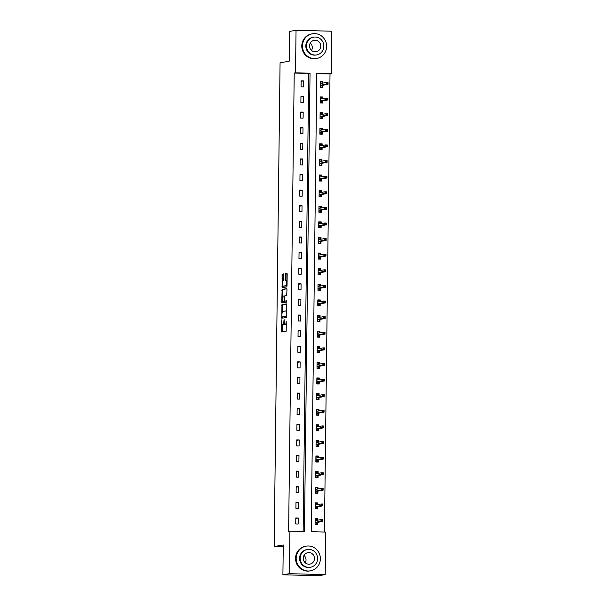 <?xml version="1.0" encoding="UTF-8"?>
<svg xmlns="http://www.w3.org/2000/svg" width="606" height="606" viewBox="0 0 606 606"><rect width="100%" height="100%" fill="white"/><g stroke="black" fill="none" stroke-linecap="round" stroke-linejoin="round"><path stroke-width="0.91" d="M281.699 319.839L281.616 331.936L286.221 331.156L286.244 321.104A3.144 0.818 -88.5 0 1 285.388 324.384L285.002 324.452A3.144 0.818 -88.5 0 1 284.964 324.452A3.144 0.818 -88.5 0 1 284.229 321.445L284.078 319.438L283.866 321.506A3.144 0.818 -88.5 0 1 283.01 324.793L282.631 324.854A3.144 0.818 -88.5 0 1 282.585 324.861A3.144 0.818 -88.5 0 1 281.851 321.854L281.699 319.839M283.866 274.851L283.623 273.912L282.335 274.132L282.063 275.154L282.154 287.683L286.767 286.903L287.032 285.88L287.176 274.291L286.941 273.351L285.373 273.617L285.04 279.601L285.274 280.54L286.062 280.411A2.629 0.682 -88.5 0 1 286.093 280.404A2.629 0.682 -88.5 0 1 286.706 282.987A2.629 0.682 -88.5 0 1 285.994 285.661L282.972 286.176A2.629 0.682 -88.5 0 1 282.934 286.176A2.629 0.682 -88.5 0 1 282.32 283.6A2.629 0.682 -88.5 0 1 283.032 280.919L283.805 279.813L283.866 274.851M325.202 574.594L318.695 575.7L282.904 574.791L283.267 544.968L274.154 546.514L280.07 62.766L289.176 61.221L289.539 31.406L296.046 30.3L331.846 31.209L331.323 73.735L316.809 73.371L311.211 531.697L325.725 532.068L325.202 574.594L289.403 573.693L289.926 531.159L304.439 531.53L310.037 73.197L295.523 72.834L296.046 30.3M282.904 574.791L289.403 573.693M303.136 531.492L308.734 73.417L294.221 73.053L288.623 531.379L289.926 531.159M294.221 73.053L295.523 72.834M281.957 304.682L281.782 318.233L286.388 317.453L286.797 304.841L286.57 303.901L281.957 304.682L282.926 304.704L282.585 311.582M281.737 302.023L282.146 289.403L286.744 288.623L286.986 289.562L286.661 295.546L284.797 295.864L284.525 296.895L284.714 301.121L286.668 300.788L286.653 302.167L281.979 302.962L281.737 302.023L282.707 302.046L282.714 301.44M274.154 546.514L283.244 546.748M298.152 524.016L298.22 518.009L295.804 517.948L295.728 523.955L298.152 524.016M298.341 508.404L298.417 502.397L295.993 502.336L295.925 508.343L298.341 508.404M298.531 492.792L298.606 486.785L296.183 486.724L296.114 492.731L298.531 492.792M298.72 477.18L298.796 471.173L296.379 471.112L296.304 477.119L298.72 477.18M298.909 461.567L298.985 455.568L296.569 455.5L296.493 461.507L298.909 461.567M299.106 445.955L299.175 439.956L296.758 439.895L296.682 445.895L299.106 445.955M299.296 430.343L299.364 424.344L296.948 424.283L296.872 430.283L299.296 430.343M299.485 414.739L299.561 408.732L297.137 408.671L297.069 414.671L299.485 414.739M299.675 399.127L299.75 393.12L297.334 393.059L297.258 399.066L299.675 399.127M299.864 383.515L299.94 377.508L297.523 377.447L297.448 383.454L299.864 383.515M300.061 367.903L300.129 361.896L297.713 361.835L297.637 367.842L300.061 367.903M300.25 352.291L300.318 346.284L297.902 346.223L297.826 352.23L300.25 352.291M300.44 336.678L300.515 330.671L298.091 330.611L298.023 336.618L300.44 336.678M300.629 321.066L300.705 315.067L298.281 314.999L298.213 321.006L300.629 321.066M300.818 305.454L300.894 299.455L298.478 299.394L298.402 305.394L300.818 305.454M301.008 289.842L301.084 283.843L298.667 283.782L298.591 289.782L301.008 289.842M301.205 274.238L301.273 268.231L298.856 268.17L298.781 274.17L301.205 274.238M301.394 258.626L301.462 252.619L299.046 252.558L298.97 258.565L301.394 258.626M301.583 243.014L301.659 237.007L299.235 236.946L299.167 242.953L301.583 243.014M301.773 227.401L301.849 221.395L299.432 221.334L299.356 227.341L301.773 227.401M301.962 211.789L302.038 205.782L299.622 205.722L299.546 211.729L301.962 211.789M302.159 196.177L302.227 190.17L299.811 190.11L299.735 196.117L302.159 196.177M302.349 180.565L302.417 174.566L300 174.505L299.925 180.505L302.349 180.565M302.538 164.953L302.614 158.954L300.19 158.893L300.121 164.893L302.538 164.953M302.727 149.341L302.803 143.342L300.379 143.281L300.311 149.281L302.727 149.341M302.917 133.737L302.992 127.73L300.576 127.669L300.5 133.668L302.917 133.737M303.106 118.125L303.182 112.118L300.765 112.057L300.69 118.064L303.106 118.125M303.303 102.512L303.371 96.505L300.955 96.445L300.879 102.452L303.303 102.512M303.492 86.9L303.561 80.893L301.144 80.833L301.068 86.84L303.492 86.9M324.422 532.03L330.02 73.955L316.809 73.621M317.552 520.198L317.574 518.501L315.158 518.441L315.082 524.44L317.499 524.501L317.529 522.334M317.741 504.586L317.764 502.889L315.347 502.828L315.271 508.828L317.688 508.896L317.718 506.722M317.938 488.974L317.953 487.277L315.537 487.216L315.461 493.223L317.885 493.284L317.908 491.118M318.127 473.362L318.15 471.665L315.726 471.604L315.658 477.611L318.074 477.672L318.097 475.505M318.317 457.75L318.339 456.053L315.915 455.992L315.847 461.999L318.264 462.06L318.286 459.893M318.506 442.138L318.529 440.441L316.112 440.38L316.037 446.387L318.453 446.448L318.483 444.281M318.695 426.526L318.718 424.829L316.302 424.768L316.226 430.775L318.642 430.836L318.673 428.669M318.885 410.913L318.907 409.224L316.491 409.164L316.415 415.163L318.839 415.224L318.862 413.057M319.082 395.309L319.097 393.612L316.68 393.552L316.605 399.551L319.029 399.612L319.051 397.445M319.271 379.697L319.294 378L316.87 377.939L316.802 383.939L319.218 383.999L319.241 381.833M319.46 364.085L319.483 362.388L317.059 362.327L316.991 368.327L319.407 368.395L319.438 366.221M319.65 348.473L319.673 346.776L317.256 346.715L317.18 352.722L319.597 352.783L319.627 350.616M319.839 332.861L319.862 331.164L317.446 331.103L317.37 337.11L319.786 337.171L319.816 335.004M320.036 317.249L320.051 315.552L317.635 315.491L317.559 321.498L319.983 321.559L320.006 319.392M320.226 301.636L320.241 299.94L317.824 299.879L317.749 305.886L320.173 305.947L320.195 303.78M320.415 286.024L320.438 284.335L318.014 284.267L317.945 290.274L320.362 290.335L320.385 288.168M320.604 270.412L320.627 268.723L318.211 268.663L318.135 274.662L320.551 274.723L320.582 272.556M320.794 254.808L320.816 253.111L318.4 253.05L318.324 259.05L320.741 259.11L320.771 256.944M320.983 239.196L321.006 237.499L318.589 237.438L318.514 243.438L320.938 243.506L320.96 241.332M321.18 223.584L321.195 221.887L318.779 221.826L318.703 227.833L321.127 227.894L321.15 225.72M321.369 207.972L321.392 206.275L318.968 206.214L318.9 212.221L321.316 212.282L321.339 210.115M321.559 192.36L321.581 190.663L319.157 190.602L319.089 196.609L321.506 196.67L321.536 194.503M321.748 176.747L321.771 175.051L319.354 174.99L319.279 180.997L321.695 181.058L321.725 178.891M321.938 161.135L321.96 159.439L319.544 159.378L319.468 165.385L321.884 165.446L321.915 163.279M322.134 145.523L322.15 143.834L319.733 143.766L319.657 149.773L322.081 149.833L322.104 147.667M322.324 129.911L322.339 128.222L319.923 128.161L319.847 134.161L322.271 134.221L322.294 132.055M322.513 114.307L322.536 112.61L320.112 112.549L320.044 118.549L322.46 118.609L322.483 116.443M322.703 98.695L322.725 96.998L320.309 96.937L320.233 102.937L322.65 103.005L322.68 100.831M322.892 83.083L322.915 81.386L320.498 81.325L320.422 87.332L322.839 87.393L322.869 85.219M330.02 73.955L331.323 73.735M308.734 73.417L310.037 73.197M317.574 518.501L315.15 518.91M298.22 518.009L295.796 518.418M298.417 502.397L295.993 502.806M317.764 502.889L315.34 503.298M298.606 486.785L296.183 487.201M317.953 487.277L315.529 487.686M298.796 471.173L296.372 471.589M318.15 471.665L315.718 472.074M298.985 455.568L296.561 455.977M318.339 456.053L315.915 456.469M299.175 439.956L296.751 440.365M318.529 440.441L316.105 440.857M299.364 424.344L296.94 424.753M318.718 424.829L316.294 425.245M299.561 408.732L297.137 409.141M318.907 409.224L316.483 409.633M299.75 393.12L297.326 393.529M319.097 393.612L316.673 394.021M299.94 377.508L297.516 377.917M319.294 378L316.87 378.409M300.129 361.896L297.705 362.305M319.483 362.388L317.059 362.797M300.318 346.284L297.894 346.7M319.673 346.776L317.249 347.185M300.515 330.671L298.084 331.088M319.862 331.164L317.438 331.573M300.705 315.067L298.281 315.476M320.051 315.552L317.627 315.968M300.894 299.455L298.47 299.864M320.241 299.94L317.817 300.356M301.084 283.843L298.66 284.252M320.438 284.335L318.014 284.744M301.273 268.231L298.849 268.64M320.627 268.723L318.203 269.132M301.462 252.619L299.038 253.028M320.816 253.111L318.392 253.52M301.659 237.007L299.235 237.416M321.006 237.499L318.582 237.908M301.849 221.395L299.425 221.811M321.195 221.887L318.771 222.296M302.038 205.782L299.614 206.199M321.392 206.275L318.961 206.684M302.227 190.17L299.803 190.587M321.581 190.663L319.157 191.072M302.417 174.566L299.993 174.975M321.771 175.051L319.347 175.467M302.614 158.954L300.182 159.363M321.96 159.439L319.536 159.855M302.803 143.342L300.379 143.751M322.15 143.834L319.726 144.243M302.992 127.73L300.568 128.139M322.339 128.222L319.915 128.631M303.182 112.118L300.758 112.527M322.536 112.61L320.112 113.019M303.371 96.505L300.947 96.915M322.725 96.998L320.301 97.407M303.561 80.893L301.137 81.31M322.915 81.386L320.491 81.795M283.517 324.877A3.144 0.818 -88.5 0 0 283.555 324.884A3.144 0.818 -88.5 0 0 283.6 324.877L282.631 324.854M284.532 323.93A3.144 0.818 -88.5 0 1 283.979 324.816L283.6 324.877M285.888 324.475A3.144 0.818 -88.5 0 0 285.934 324.483A3.144 0.818 -88.5 0 0 285.971 324.475L285.002 324.452M286.562 324.278A3.144 0.818 -88.5 0 1 286.358 324.415L285.971 324.475M282.426 324.793L282.441 331.8M286.706 304.06L282.926 304.704M282.525 316.824L282.616 318.097M281.919 316.15L282.093 316.809L286.123 316.127L286.327 313.984A3.144 0.818 -88.5 0 0 285.593 310.976A3.144 0.818 -88.5 0 0 285.555 310.976L282.79 311.446A3.144 0.818 -88.5 0 0 281.941 314.726L281.919 316.15M283.04 316.832L286.661 316.226M286.721 311.067A3.144 0.818 -88.5 0 0 286.562 310.999A3.144 0.818 -88.5 0 0 286.517 311.007L285.638 310.984M282.775 296.228L282.843 290.456L281.881 290.433M286.888 288.789L283.116 289.426L282.843 290.456M285.668 301.144L286.789 300.962M282.858 296.19A2.629 0.682 -88.5 0 0 282.146 298.872A2.629 0.682 -88.5 0 0 282.76 301.455A2.629 0.682 -88.5 0 0 282.797 301.447L283.858 301.265L284.131 300.243L283.941 296.008L282.858 296.19M283.691 301.47A2.629 0.682 -88.5 0 0 283.729 301.477A2.629 0.682 -88.5 0 0 283.76 301.47L282.797 301.447M284.964 301.129L283.76 301.47M282.707 302.046L282.797 302.818M283.866 286.199A2.629 0.682 -88.5 0 0 283.903 286.206A2.629 0.682 -88.5 0 0 283.934 286.199L282.972 286.176M287.032 285.661A2.629 0.682 -88.5 0 1 286.964 285.691L283.934 286.199M287.1 280.434A2.629 0.682 -88.5 0 0 287.062 280.426A2.629 0.682 -88.5 0 0 287.024 280.434L286.13 280.411M287.077 273.511L286.343 273.639L286.07 274.662L286.009 279.624L286.108 280.404L287.062 280.426M282.896 286.176L282.987 287.547M283.767 274.071L283.032 275.177L282.964 280.949M315.082 524.417L316.786 524.129L315.09 524.084M315.15 519.077L316.847 519.122L316.832 520.319M316.802 522.455L316.786 524.129M315.135 520.327L316.544 520.365M315.105 522.463L316.802 522.872L315.105 522.834M321.71 519.963L321.695 520.963L322.665 520.993L322.68 519.986L320.991 519.615L322.733 519.66L322.71 521.455L320.968 521.41L320.991 519.615L315.128 520.607M321.695 520.963L315.105 522.41M322.665 520.993L322.71 521.455L316.552 522.501M304.023 555.422A5.81 5.606 -99.6 0 1 305.272 562.807M296.183 558.194A12.521 12.082 80.4 0 0 310.37 570.852A12.521 12.082 80.4 0 0 320.369 558.808A12.521 12.082 80.4 0 0 306.181 546.15A12.521 12.082 80.4 0 0 296.183 558.194M306.181 546.15L305.53 546.264A12.521 12.082 80.4 0 0 295.531 558.308A12.521 12.082 80.4 0 0 309.719 570.958L310.37 570.852M310.378 567.292L309.78 567.39A9.014 8.696 -99.6 0 1 299.569 558.277A9.014 8.696 -99.6 0 1 306.765 549.612L307.363 549.506A9.014 8.696 80.4 0 0 300.167 558.179A9.014 8.696 80.4 0 0 310.378 567.292A9.014 8.696 80.4 0 0 317.582 558.618A9.014 8.696 80.4 0 0 307.363 549.506M314.484 558.543A5.81 5.606 80.4 0 0 307.901 552.672A5.81 5.606 80.4 0 0 303.258 558.255A5.81 5.606 80.4 0 0 309.848 564.125A5.81 5.606 80.4 0 0 314.484 558.543M310.28 43.056A5.81 5.606 -99.6 0 1 311.529 50.434M302.439 45.829A12.521 12.082 80.4 0 0 316.627 58.479A12.521 12.082 80.4 0 0 326.626 46.442A12.521 12.082 80.4 0 0 312.438 33.785A12.521 12.082 80.4 0 0 302.439 45.829M312.438 33.785L311.787 33.891A12.521 12.082 80.4 0 0 301.788 45.935A12.521 12.082 80.4 0 0 315.976 58.593L316.627 58.479M316.643 54.919L316.044 55.025A9.014 8.696 -99.6 0 1 305.825 45.912A9.014 8.696 -99.6 0 1 313.029 37.239L313.628 37.14A9.014 8.696 80.4 0 0 306.424 45.814A9.014 8.696 80.4 0 0 316.643 54.919A9.014 8.696 80.4 0 0 323.839 46.253A9.014 8.696 80.4 0 0 313.628 37.14M320.748 46.17A5.81 5.606 80.4 0 0 314.158 40.299A5.81 5.606 80.4 0 0 309.522 45.889A5.81 5.606 80.4 0 0 316.105 51.76A5.81 5.606 80.4 0 0 320.748 46.17M315.271 508.805L316.976 508.517L315.279 508.472M315.34 503.465L317.036 503.51L317.021 504.707M316.991 506.851L316.976 508.517M315.325 504.722L316.733 504.753M315.294 506.851L316.991 507.267L315.294 507.222M321.9 504.351L321.892 505.351L322.854 505.381L322.869 504.381L321.18 504.003L322.922 504.048L322.9 505.843L321.157 505.805L321.18 504.003L315.317 504.995M321.892 505.351L315.294 506.798M322.854 505.381L322.9 505.843L316.749 506.889M315.461 493.193L317.165 492.905L315.468 492.86M315.529 487.86L317.226 487.898L317.211 489.095M317.188 491.239L317.165 492.905M315.514 489.11L316.923 489.14M315.491 491.239L317.18 491.655L315.484 491.61M322.089 488.739L322.081 489.746L323.043 489.769L323.059 488.769L321.369 488.391L323.112 488.436L323.089 490.239L321.347 490.193L321.369 488.391L315.514 489.383M322.081 489.746L315.491 491.186M323.043 489.769L323.089 490.239L316.938 491.277M315.658 477.581L317.355 477.293L315.658 477.248M315.718 472.248L317.415 472.286L317.4 473.483M317.377 475.627L317.355 477.293M315.703 473.498L317.112 473.536M315.681 475.634L317.37 476.043L315.673 475.998M322.286 473.135L322.271 474.134L323.24 474.157L323.248 473.157L321.559 472.778L323.301 472.824L323.278 474.627L321.544 474.581L321.559 472.778L315.703 473.771M322.271 474.134L315.681 475.574M323.24 474.157L323.278 474.627L317.127 475.665M315.847 461.969L317.544 461.681L315.847 461.636M315.908 456.636L317.605 456.674L317.589 457.871M317.567 460.015L317.544 461.681M315.893 457.886L317.309 457.924M315.87 460.022L317.559 460.431L315.862 460.386M322.475 457.522L322.46 458.522L323.43 458.545L323.437 457.545L321.756 457.166L323.498 457.212L323.475 459.015L321.733 458.969L321.756 457.166L315.893 458.159M322.46 458.522L315.87 459.962M323.43 458.545L323.475 459.015L317.317 460.052M316.037 446.357L317.733 446.069L316.037 446.024M316.105 441.024L317.802 441.07L317.786 442.259M317.756 444.403L317.733 446.069M316.082 442.274L317.499 442.312M316.059 444.41L317.756 444.819L316.052 444.774M322.665 441.91L322.65 442.91L323.619 442.933L323.634 441.933L321.945 441.554L323.687 441.6L323.665 443.403L321.922 443.357L321.945 441.554L316.082 442.547M322.65 442.91L316.059 444.349M323.619 442.933L323.665 443.403L317.506 444.448M316.226 430.745L317.93 430.457L316.234 430.419M316.294 425.412L317.991 425.457L317.976 426.647M317.945 428.79L317.93 430.457M316.279 426.662L317.688 426.7M316.249 428.798L317.945 429.207L316.249 429.162M322.854 426.298L322.839 427.298L323.809 427.321L323.824 426.321L322.134 425.942L323.877 425.988L323.854 427.791L322.112 427.745L322.134 425.942L316.271 426.942M322.839 427.298L316.249 428.737M323.809 427.321L323.854 427.791L317.703 428.836M316.415 415.133L318.12 414.845L316.423 414.807M316.483 409.8L318.18 409.845L318.165 411.042M318.142 413.178L318.12 414.845M316.468 411.05L317.877 411.088M316.438 413.186L318.135 413.595L316.438 413.557M323.043 410.686L323.036 411.686L323.998 411.709L324.013 410.709L322.324 410.33L324.066 410.376L324.043 412.178L322.301 412.133L322.324 410.33L316.461 411.33M323.036 411.686L316.446 413.125M323.998 411.709L324.043 412.178L317.892 413.224M316.605 399.528L318.309 399.233L316.612 399.195M316.673 394.188L318.37 394.233L318.355 395.43M318.332 397.566L318.309 399.233M316.658 395.438L318.067 395.476M316.635 397.574L318.324 397.983L316.627 397.945M323.233 395.074L323.225 396.074L324.195 396.104L324.202 395.097L322.513 394.726L324.255 394.764L324.233 396.566L322.49 396.521L322.513 394.726L316.658 395.718M323.225 396.074L316.635 397.521M324.195 396.104L324.233 396.566L318.082 397.612M316.802 383.916L318.498 383.628L316.802 383.583M316.862 378.576L318.559 378.621L318.544 379.818M318.521 381.962L318.498 383.628M316.847 379.833L318.256 379.864M316.824 381.962L318.514 382.371L316.817 382.333M323.43 379.462L323.415 380.462L324.384 380.492L324.392 379.492L322.703 379.114L324.445 379.159L324.422 380.954L322.687 380.916L322.703 379.114L316.847 380.106M323.415 380.462L316.824 381.909M324.384 380.492L324.422 380.954L318.271 382M316.991 368.304L318.688 368.016L316.991 367.971M317.052 362.971L318.748 363.009L318.741 364.206M318.711 366.35L318.688 368.016M317.036 364.221L318.453 364.251M317.014 366.35L318.703 366.766L317.006 366.721M323.619 363.85L323.604 364.85L324.574 364.88L324.589 363.88L322.9 363.502L324.642 363.547L324.619 365.342L322.877 365.304L322.9 363.502L317.036 364.494M323.604 364.85L317.014 366.297M324.574 364.88L324.619 365.342L318.461 366.388M317.18 352.692L318.885 352.404L317.188 352.359M317.249 347.359L318.945 347.397L318.93 348.594M318.9 350.738L318.885 352.404M317.233 348.609L318.642 348.639M317.203 350.738L318.9 351.154L317.203 351.109M323.809 348.245L323.793 349.245L324.763 349.268L324.778 348.268L323.089 347.889L324.831 347.935L324.808 349.738L323.066 349.692L323.089 347.889L317.226 348.882M323.793 349.245L317.203 350.685M324.763 349.268L324.808 349.738L318.65 350.776M317.37 337.08L319.074 336.792L317.377 336.747M317.438 331.747L319.135 331.785L319.12 332.982M319.089 335.126L319.074 336.792M317.423 332.997L318.832 333.035M317.392 335.133L319.089 335.542L317.392 335.497M323.998 332.633L323.99 333.633L324.952 333.656L324.967 332.656L323.278 332.277L325.021 332.323L324.998 334.126L323.256 334.08L323.278 332.277L317.415 333.27M323.99 333.633L317.392 335.073M324.952 333.656L324.998 334.126L318.847 335.163M317.559 321.468L319.264 321.18L317.567 321.135M317.627 316.135L319.324 316.18L319.309 317.37M319.286 319.513L319.264 321.18M317.612 317.385L319.021 317.423M317.582 319.521L319.279 319.93L317.582 319.885M324.187 317.021L324.18 318.021L325.142 318.044L325.157 317.044L323.468 316.665L325.21 316.711L325.187 318.514L323.445 318.468L323.468 316.665L317.605 317.658M324.18 318.021L317.589 319.46M325.142 318.044L325.187 318.514L319.036 319.559M317.756 305.856L319.453 305.568L317.756 305.53M317.817 300.523L319.513 300.568L319.498 301.758M319.476 303.901L319.453 305.568M317.802 301.773L319.21 301.811M317.779 303.909L319.468 304.318L317.771 304.273M324.377 301.409L324.369 302.409L325.339 302.432L325.346 301.432L323.657 301.053L325.399 301.099L325.377 302.902L323.634 302.856L323.657 301.053L317.802 302.046M324.369 302.409L317.779 303.848M325.339 302.432L325.377 302.902L319.226 303.947M317.945 290.244L319.642 289.956L317.945 289.918M318.006 284.911L319.703 284.956L319.688 286.146M319.665 288.289L319.642 289.956M317.991 286.161L319.4 286.199M317.968 288.297L319.657 288.706L317.961 288.661M324.574 285.797L324.558 286.797L325.528 286.82L325.536 285.82L323.854 285.441L325.589 285.487L325.573 287.289L323.831 287.244L323.854 285.441L317.991 286.441M324.558 286.797L317.968 288.236M325.528 286.82L325.573 287.289L319.415 288.335M318.135 274.632L319.832 274.344L318.135 274.306M318.195 269.299L319.9 269.344L319.885 270.541M319.854 272.677L319.832 274.344M318.18 270.549L319.597 270.587M318.158 272.685L319.847 273.094L318.15 273.056M324.763 270.185L324.748 271.185L325.717 271.208L325.733 270.208L324.043 269.837L325.786 269.875L325.763 271.677L324.021 271.632L324.043 269.837L318.18 270.829M324.748 271.185L318.158 272.624M325.717 271.208L325.763 271.677L319.604 272.723M318.324 259.027L320.029 258.739L318.332 258.694M318.392 253.687L320.089 253.732L320.074 254.929M320.044 257.065L320.029 258.739M318.377 254.937L319.786 254.975M318.347 257.073L320.044 257.482L318.347 257.444M324.952 254.573L324.937 255.573L325.907 255.603L325.922 254.596L324.233 254.225L325.975 254.262L325.952 256.065L324.21 256.02L324.233 254.225L318.37 255.217M324.937 255.573L318.347 257.02M325.907 255.603L325.952 256.065L319.801 257.111M318.514 243.415L320.218 243.127L318.521 243.082M318.582 238.075L320.279 238.12L320.263 239.317M320.241 241.461L320.218 243.127M318.567 239.332L319.976 239.362M318.536 241.461L320.233 241.877L318.536 241.832M325.142 238.961L325.134 239.961L326.096 239.991L326.111 238.991L324.422 238.612L326.164 238.658L326.142 240.453L324.399 240.415L324.422 238.612L318.559 239.605M325.134 239.961L318.536 241.408M326.096 239.991L326.142 240.453L319.991 241.499M318.703 227.803L320.407 227.515L318.711 227.47M318.771 222.47L320.468 222.508L320.453 223.705M320.43 225.849L320.407 227.515M318.756 223.72L320.165 223.75M318.733 225.849L320.422 226.265L318.726 226.22M325.331 223.349L325.324 224.356L326.293 224.379L326.301 223.379L324.611 223L326.354 223.046L326.331 224.841L324.589 224.803L324.611 223L318.756 223.993M325.324 224.356L318.733 225.796M326.293 224.379L326.331 224.841L320.18 225.886M318.9 212.191L320.597 211.903L318.9 211.858M318.961 206.858L320.657 206.896L320.642 208.093M320.619 210.237L320.597 211.903M318.945 208.108L320.354 208.146M318.923 210.237L320.612 210.653L318.915 210.608M325.528 207.744L325.513 208.744L326.482 208.767L326.49 207.767L324.801 207.388L326.543 207.434L326.52 209.237L324.786 209.191L324.801 207.388L318.945 208.381M325.513 208.744L318.923 210.184M326.482 208.767L326.52 209.237L320.369 210.274M319.089 196.579L320.786 196.291L319.089 196.246M319.15 191.246L320.847 191.284L320.839 192.481M320.809 194.624L320.786 196.291M319.135 192.496L320.551 192.534M319.112 194.632L320.801 195.041L319.104 194.996M325.717 192.132L325.702 193.132L326.672 193.155L326.679 192.155L324.998 191.776L326.74 191.822L326.717 193.625L324.975 193.579L324.998 191.776L319.135 192.769M325.702 193.132L319.112 194.571M326.672 193.155L326.717 193.625L320.559 194.662M319.279 180.967L320.983 180.679L319.279 180.633M319.347 175.634L321.044 175.679L321.029 176.869M320.998 179.012L320.983 180.679M319.332 176.884L320.741 176.922M319.301 179.02L320.998 179.429L319.301 179.384M325.907 176.52L325.892 177.52L326.861 177.543L326.876 176.543L325.187 176.164L326.929 176.21L326.907 178.012L325.164 177.967L325.187 176.164L319.324 177.157M325.892 177.52L319.301 178.959M326.861 177.543L326.907 178.012L320.748 179.058M319.468 165.355L321.172 165.067L319.476 165.029M319.536 160.022L321.233 160.067L321.218 161.257M321.188 163.4L321.172 165.067M319.521 161.272L320.93 161.31M319.491 163.408L321.188 163.817L319.491 163.771M326.096 160.908L326.081 161.908L327.051 161.931L327.066 160.931L325.377 160.552L327.119 160.598L327.096 162.4L325.354 162.355L325.377 160.552L319.513 161.544M326.081 161.908L319.491 163.347M327.051 161.931L327.096 162.4L320.945 163.446M319.657 149.743L321.362 149.455L319.665 149.417M319.726 144.41L321.422 144.455L321.407 145.652M321.385 147.788L321.362 149.455M319.71 145.66L321.119 145.698M319.68 147.796L321.377 148.205L319.68 148.167M326.286 145.296L326.278 146.296L327.24 146.319L327.255 145.319L325.566 144.94L327.308 144.986L327.285 146.788L325.543 146.743L325.566 144.94L319.703 145.94M326.278 146.296L319.688 147.735M327.24 146.319L327.285 146.788L321.135 147.834M319.854 134.138L321.551 133.843L319.854 133.805M319.915 128.798L321.612 128.843L321.597 130.04M321.574 132.176L321.551 133.843M319.9 130.048L321.309 130.085M319.877 132.184L321.566 132.593L319.87 132.555M326.475 129.684L326.467 130.684L327.437 130.707L327.445 129.707L325.755 129.336L327.498 129.373L327.475 131.176L325.733 131.131L325.755 129.336L319.9 130.328M326.467 130.684L319.877 132.131M327.437 130.707L327.475 131.176L321.324 132.222M320.044 118.526L321.741 118.238L320.044 118.193M320.104 113.186L321.801 113.231L321.786 114.428M321.763 116.564L321.741 118.238M320.089 114.436L321.498 114.473M320.066 116.572L321.756 116.981L320.059 116.943M326.672 114.072L326.657 115.072L327.626 115.102L327.634 114.095L325.952 113.723L327.687 113.761L327.672 115.564L325.93 115.519L325.952 113.723L320.089 114.716M326.657 115.072L320.066 116.519M327.626 115.102L327.672 115.564L321.513 116.61M320.233 102.914L321.93 102.626L320.233 102.581M320.294 97.574L321.998 97.619L321.983 98.816M321.953 100.96L321.93 102.626M320.279 98.831L321.695 98.861M320.256 100.96L321.945 101.376L320.248 101.331M326.861 98.46L326.846 99.46L327.816 99.49L327.831 98.49L326.142 98.111L327.884 98.157L327.861 99.952L326.119 99.914L326.142 98.111L320.279 99.104M326.846 99.46L320.256 100.907M327.816 99.49L327.861 99.952L321.703 100.997M320.422 87.302L322.127 87.014L320.43 86.969M320.491 81.969L322.187 82.007L322.172 83.204M322.142 85.348L322.127 87.014M320.476 83.219L321.884 83.249M320.445 85.348L322.142 85.764L320.445 85.719M327.051 82.848L327.035 83.855L328.005 83.878L328.02 82.878L326.331 82.499L328.073 82.545L328.051 84.34L326.308 84.302L326.331 82.499L320.468 83.492M327.035 83.855L320.445 85.294M328.005 83.878L328.051 84.34L321.9 85.385M283.979 324.816L283.01 324.793M286.358 324.415L285.388 324.384M282.351 331.02L281.381 330.997M282.517 317.317L281.548 317.294M282.661 305.727L281.692 305.704M286.661 316.143L286.123 316.127M283.116 289.426L282.146 289.403M284.828 301.296L283.858 301.265M283.941 296.008L284.661 296.031L283.949 296.016M286.964 285.691L285.994 285.661M286.009 279.624L285.04 279.601M286.07 274.662L285.1 274.639M286.343 273.639L285.373 273.617M282.888 286.767L281.926 286.744M283.032 275.177L282.063 275.154M283.297 274.154L282.335 274.132M283.555 324.884L282.585 324.861M285.934 324.483L284.964 324.452M286.562 310.999L285.593 310.976M283.729 301.477L282.76 301.455M283.903 286.206L282.934 286.176"/></g></svg>
